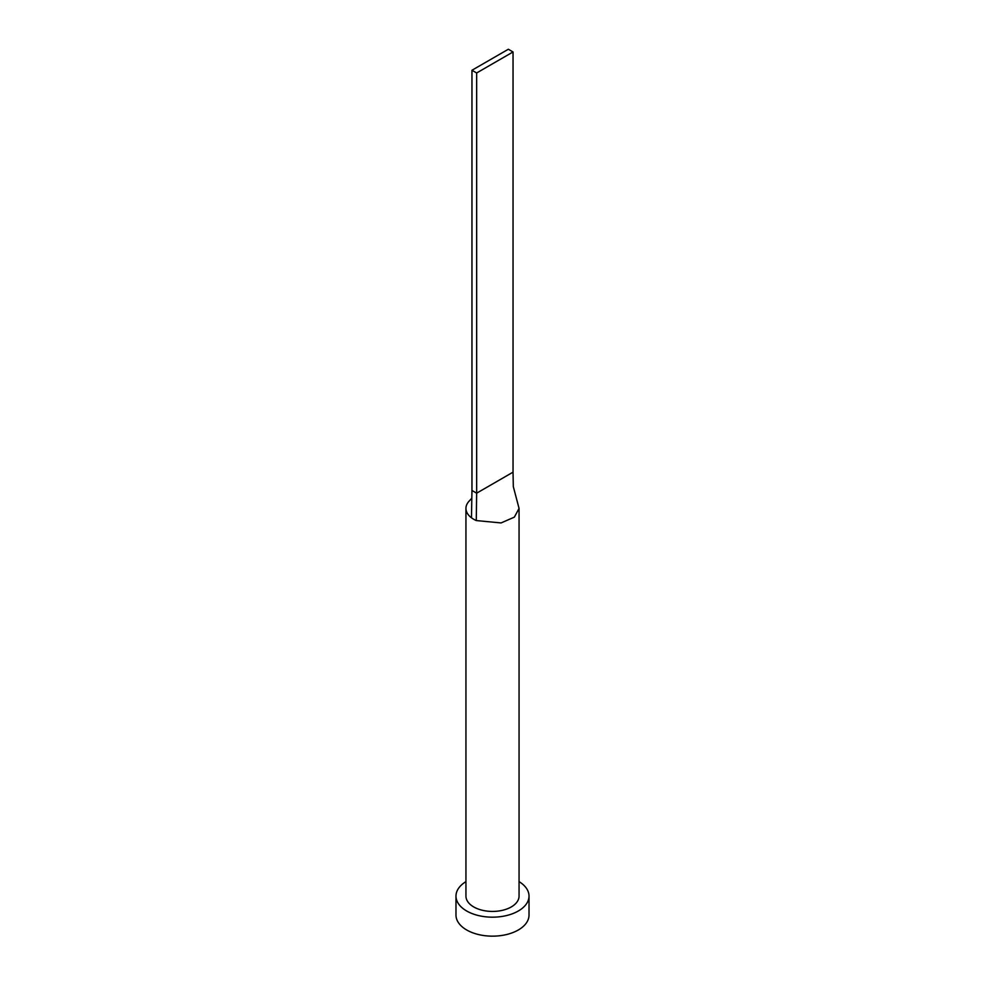 <?xml version="1.0" encoding="UTF-8"?>
<svg xmlns="http://www.w3.org/2000/svg" width="985" height="985" viewBox="0 0 985 985"><rect width="100%" height="100%" fill="white"/><g stroke="black" fill="none" stroke-linecap="round" stroke-linejoin="round"><path stroke-width="1.48" d="M469.131 501.131A26.558 15.341 0 0 0 469.069 501.193A26.558 15.341 0 0 0 465.942 508.42A26.558 15.341 0 0 0 471.47 517.79A26.558 15.341 0 0 0 473.723 519.267A26.558 15.341 0 0 0 476.272 520.56L501.069 522.937L514.355 517.137L519.058 508.42L513.308 486.59L513.037 472.16L476.654 493.177L476.272 520.56M465.942 508.42L465.942 896.091A26.558 15.341 0 0 0 473.723 906.939A26.558 15.341 0 0 0 502.67 910.263A26.558 15.341 0 0 0 519.058 896.091L519.058 508.42M465.942 881.624A36.519 21.091 0 0 0 455.981 896.091A36.519 21.091 0 0 0 466.681 911.002A36.519 21.091 0 0 0 506.475 915.57A36.519 21.091 0 0 0 529.019 896.091A36.519 21.091 0 0 0 519.058 881.624M455.981 896.091L455.981 915.065A36.519 21.091 0 0 0 466.681 929.975A36.519 21.091 0 0 0 506.475 934.556A36.519 21.091 0 0 0 529.019 915.065L529.019 896.091M471.47 517.79L471.963 490.456L476.654 493.177L476.654 72.976L513.037 51.959L513.037 472.16M513.037 51.959L508.346 49.25L471.963 70.255L471.963 490.456M471.963 70.255L476.654 72.976M469.069 501.193L471.815 498.213"/></g></svg>

